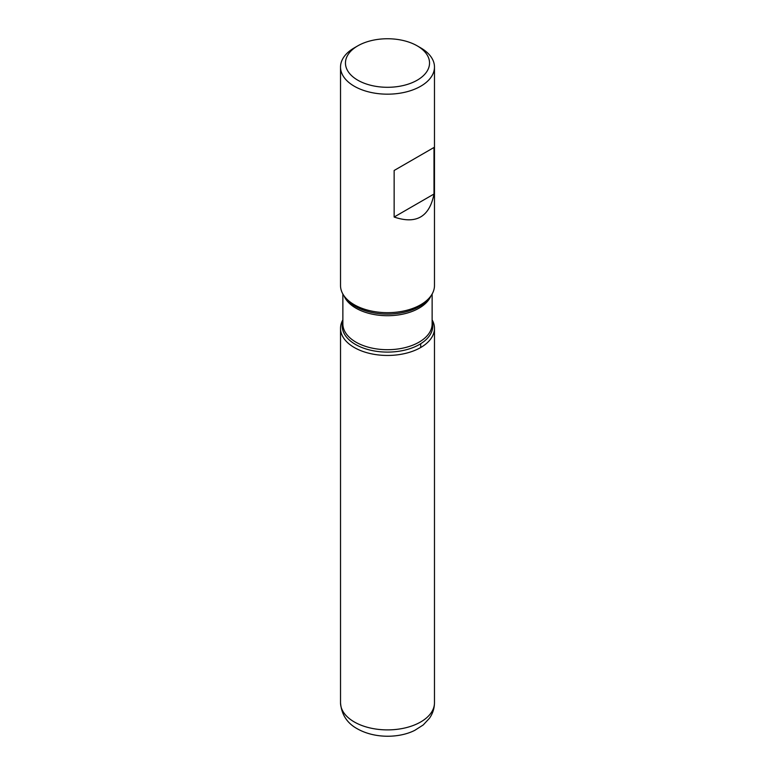 <?xml version="1.0" encoding="UTF-8"?>
<svg xmlns="http://www.w3.org/2000/svg" width="775" height="775" viewBox="0 0 775 775"><rect width="100%" height="100%" fill="white"/><g stroke="black" fill="none" stroke-linecap="round" stroke-linejoin="round"><path stroke-width="1.16" d="M340.525 67.047L340.525 285.558A46.975 27.115 0 0 0 344.623 296.631A46.975 27.115 0 0 0 354.282 304.73A46.975 27.115 0 0 0 430.377 296.631A46.975 27.115 0 0 0 434.475 285.558L434.475 67.047A46.975 27.115 180 0 1 405.48 92.109A46.975 27.115 180 0 1 354.282 86.228A46.975 27.115 180 0 1 340.525 67.047A46.975 27.115 180 0 1 354.282 47.876L357.769 45.861A42.044 24.277 0 0 0 357.769 80.183A42.044 24.277 0 0 0 417.231 80.183A42.044 24.277 0 0 0 417.231 45.861A42.044 24.277 0 0 0 357.769 45.861M420.718 47.876L417.231 45.861L420.718 47.876A46.975 27.115 180 0 1 434.475 67.047M434 147.473L394.146 170.481L394.146 217.029C416.204 224.556 429.486 216.884 434 194.021L434 147.473L394.146 170.481M432.13 319.872A46.975 27.115 180 0 1 387.5 355.454A46.975 27.115 180 0 1 342.87 319.872A46.975 27.115 0 0 0 340.525 328.338A46.975 27.115 0 0 0 354.282 347.51A46.975 27.115 0 0 0 405.48 353.39A46.975 27.115 0 0 0 434.475 328.338A46.975 27.115 0 0 0 432.13 319.872M434 194.021L394.146 217.029M420.718 347.51L420.718 343.722M344.623 296.631L346.163 298.617A45.289 26.147 0 0 0 355.473 306.425A45.289 26.147 0 0 0 428.837 298.617L430.377 296.631M432.13 321.499A45.289 26.147 180 0 1 408.338 349.167A45.289 26.147 180 0 1 355.473 344.439A45.289 26.147 180 0 1 342.87 321.499M342.87 294.025L342.87 323.94A44.63 25.769 0 0 0 355.948 342.153A44.63 25.769 0 0 0 404.579 347.743A44.63 25.769 0 0 0 432.13 323.94L432.13 294.025M430.919 295.905A44.63 25.769 180 0 1 399.668 314.737A44.63 25.769 180 0 1 355.948 308.169A44.63 25.769 180 0 1 344.081 295.905M434.475 702.77C434.397 708.447 432.721 713.62 429.447 718.28L423.208 724.964L414.887 730.283C399.987 737.994 375.303 738.933 357.401 728.839C347.113 723.249 341.484 714.56 340.525 702.77A46.975 27.115 0 0 0 354.282 721.951A46.975 27.115 0 0 0 405.48 727.832A46.975 27.115 0 0 0 434.475 702.77L434.475 328.338M340.525 702.77L340.525 328.338"/></g></svg>

